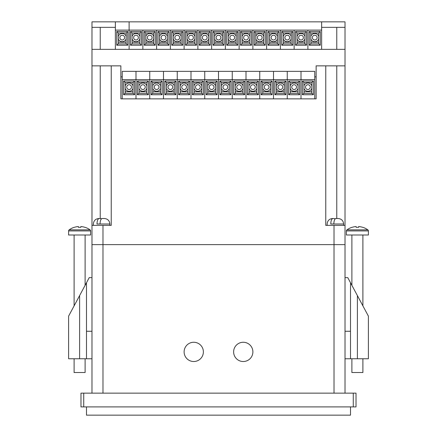 <?xml version="1.0" encoding="UTF-8"?>
<svg xmlns="http://www.w3.org/2000/svg" width="437" height="437" viewBox="0 0 437 437"><rect width="100%" height="100%" fill="white"/><g stroke="black" fill="none" stroke-linecap="round" stroke-linejoin="round"><path stroke-width="0.66" d="M243.251 342.264A9.625 9.625 0 0 0 233.626 351.894A9.625 9.625 0 0 0 243.251 361.519A9.625 9.625 0 0 0 252.881 351.894A9.625 9.625 0 0 0 243.251 342.264M193.749 342.264A9.625 9.625 0 0 0 184.119 351.894A9.625 9.625 0 0 0 193.749 361.519A9.625 9.625 0 0 0 203.374 351.894A9.625 9.625 0 0 0 193.749 342.264M91.983 393.147L91.983 244.627L345.017 244.627L345.017 393.147M86.482 406.902L86.482 415.15L350.518 415.15L350.518 406.902M345.017 225.377L345.017 65.856L325.762 65.856L325.762 225.377L345.017 225.377L345.017 244.627L91.983 244.627L91.983 225.377L111.238 225.377L111.238 65.856L91.983 65.856L91.983 49.354L345.017 49.354L345.017 27.351L321.637 27.351M111.238 65.856L120.863 65.856L120.863 98.86L316.137 98.86L316.137 65.856L325.762 65.856M91.983 225.377L91.983 65.856M115.363 49.354L115.363 21.85L91.983 21.85L91.983 49.354M115.363 30.098L321.637 30.098L321.637 21.85L345.017 21.85L345.017 27.351M345.017 65.856L345.017 49.354M122.24 79.605L135.989 79.605L135.989 71.357L122.24 71.357L122.24 98.86L120.863 98.86L120.863 76.857L122.24 76.857M314.76 76.857L316.137 76.857L316.137 98.86L314.76 98.86L314.76 71.357L301.011 71.357L301.011 98.86L301.011 71.357L287.256 71.357L287.256 98.86L287.256 71.357L273.507 71.357L273.507 98.86L273.507 71.357L259.753 71.357L259.753 98.86L259.753 71.357L246.004 71.357L246.004 98.86L246.004 71.357L232.249 71.357L232.249 98.86L232.249 71.357L218.5 71.357L218.5 98.86L218.5 71.357L204.751 71.357L204.751 98.86L204.751 71.357L190.996 71.357L190.996 98.86L190.996 71.357L177.247 71.357L177.247 98.86L177.247 71.357L163.493 71.357L163.493 98.86L163.493 71.357L149.744 71.357L149.744 98.86L149.744 71.357L135.989 71.357L135.989 98.86L135.989 79.605L314.76 79.605M115.363 27.351L100.237 27.351L100.237 49.354M100.237 27.351L91.983 27.351M336.763 49.354L336.763 27.351M353.265 406.902L353.265 393.147L356.018 393.147L356.018 406.902L80.982 406.902L80.982 393.147L83.735 393.147L83.735 406.902M353.265 393.147L83.735 393.147M126.735 87.116A2.382 2.382 0 0 0 129.112 89.498A2.382 2.382 0 0 0 131.493 87.116A2.382 2.382 0 0 0 129.112 84.734A2.382 2.382 0 0 0 126.735 87.116M132.963 93.234L133.11 82.484L125.113 82.484L125.261 93.234M125.113 93.234L123.611 94.736L134.612 94.736L134.612 80.982L123.611 80.982L123.611 94.736M133.11 93.234L134.612 94.736M133.11 82.484L134.612 80.982M125.113 82.484L123.611 80.982M125.261 93.403L132.963 93.403L132.963 91.754L125.261 91.754L125.261 93.403M133.11 86.105A4.124 4.124 0 0 0 125.113 86.105M125.113 88.132A4.124 4.124 0 0 0 133.11 88.132M140.485 87.116A2.382 2.382 0 0 0 142.866 89.498A2.382 2.382 0 0 0 145.248 87.116A2.382 2.382 0 0 0 142.866 84.734A2.382 2.382 0 0 0 140.485 87.116M146.717 93.234L146.865 82.484L138.868 82.484L139.015 93.234M138.868 93.234L137.365 94.736L148.367 94.736L148.367 80.982L137.365 80.982L137.365 94.736M146.865 93.234L148.367 94.736M146.865 82.484L148.367 80.982M138.868 82.484L137.365 80.982M139.015 93.403L146.717 93.403L146.717 91.754L139.015 91.754L139.015 93.403M146.865 86.105A4.124 4.124 0 0 0 138.868 86.105M138.868 88.132A4.124 4.124 0 0 0 146.865 88.132M154.234 87.116A2.382 2.382 0 0 0 156.615 89.498A2.382 2.382 0 0 0 158.997 87.116A2.382 2.382 0 0 0 156.615 84.734A2.382 2.382 0 0 0 154.234 87.116M160.466 93.234L160.614 82.484L152.617 82.484L152.764 93.234M152.617 93.234L151.115 94.736L162.116 94.736L162.116 80.982L151.115 80.982L151.115 94.736M160.614 93.234L162.116 94.736M160.614 82.484L162.116 80.982M152.617 82.484L151.115 80.982M152.764 93.403L160.466 93.403L160.466 91.754L152.764 91.754L152.764 93.403M160.614 86.105A4.124 4.124 0 0 0 152.617 86.105M152.617 88.132A4.124 4.124 0 0 0 160.614 88.132M167.988 87.116A2.382 2.382 0 0 0 170.37 89.498A2.382 2.382 0 0 0 172.752 87.116A2.382 2.382 0 0 0 170.37 84.734A2.382 2.382 0 0 0 167.988 87.116M174.221 93.234L174.368 82.484L166.371 82.484L166.519 93.234M166.371 93.234L164.869 94.736L175.871 94.736L175.871 80.982L164.869 80.982L164.869 94.736M174.368 93.234L175.871 94.736M174.368 82.484L175.871 80.982M166.371 82.484L164.869 80.982M166.519 93.403L174.221 93.403L174.221 91.754L166.519 91.754L166.519 93.403M174.368 86.105A4.124 4.124 0 0 0 166.371 86.105M166.371 88.132A4.124 4.124 0 0 0 174.368 88.132M181.737 87.116A2.382 2.382 0 0 0 184.119 89.498A2.382 2.382 0 0 0 186.501 87.116A2.382 2.382 0 0 0 184.119 84.734A2.382 2.382 0 0 0 181.737 87.116M187.97 93.234L188.118 82.484L180.12 82.484L180.268 93.234M180.12 93.234L178.618 94.736L189.62 94.736L189.62 80.982L178.618 80.982L178.618 94.736M188.118 93.234L189.62 94.736M188.118 82.484L189.62 80.982M180.12 82.484L178.618 80.982M180.268 93.403L187.97 93.403L187.97 91.754L180.268 91.754L180.268 93.403M188.118 86.105A4.124 4.124 0 0 0 180.12 86.105M180.12 88.132A4.124 4.124 0 0 0 188.118 88.132M195.492 87.116A2.382 2.382 0 0 0 197.874 89.498A2.382 2.382 0 0 0 200.255 87.116A2.382 2.382 0 0 0 197.874 84.734A2.382 2.382 0 0 0 195.492 87.116M201.725 93.234L201.872 82.484L193.875 82.484L194.023 93.234M193.875 93.234L192.373 94.736L203.374 94.736L203.374 80.982L192.373 80.982L192.373 94.736M201.872 93.234L203.374 94.736M201.872 82.484L203.374 80.982M193.875 82.484L192.373 80.982M194.023 93.403L201.725 93.403L201.725 91.754L194.023 91.754L194.023 93.403M201.872 86.105A4.124 4.124 0 0 0 193.875 86.105M193.875 88.132A4.124 4.124 0 0 0 201.872 88.132M209.241 87.116A2.382 2.382 0 0 0 211.623 89.498A2.382 2.382 0 0 0 214.004 87.116A2.382 2.382 0 0 0 211.623 84.734A2.382 2.382 0 0 0 209.241 87.116M215.474 93.234L215.621 82.484L207.624 82.484L207.772 93.234M207.624 93.234L206.122 94.736L217.123 94.736L217.123 80.982L206.122 80.982L206.122 94.736M215.621 93.234L217.123 94.736M215.621 82.484L217.123 80.982M207.624 82.484L206.122 80.982M207.772 93.403L215.474 93.403L215.474 91.754L207.772 91.754L207.772 93.403M215.621 86.105A4.124 4.124 0 0 0 207.624 86.105M207.624 88.132A4.124 4.124 0 0 0 215.621 88.132M222.996 87.116A2.382 2.382 0 0 0 225.377 89.498A2.382 2.382 0 0 0 227.759 87.116A2.382 2.382 0 0 0 225.377 84.734A2.382 2.382 0 0 0 222.996 87.116M229.228 93.234L229.376 82.484L221.379 82.484L221.526 93.234M221.379 93.234L219.877 94.736L230.878 94.736L230.878 80.982L219.877 80.982L219.877 94.736M229.376 93.234L230.878 94.736M229.376 82.484L230.878 80.982M221.379 82.484L219.877 80.982M221.526 93.403L229.228 93.403L229.228 91.754L221.526 91.754L221.526 93.403M229.376 86.105A4.124 4.124 0 0 0 221.379 86.105M221.379 88.132A4.124 4.124 0 0 0 229.376 88.132M236.745 87.116A2.382 2.382 0 0 0 239.126 89.498A2.382 2.382 0 0 0 241.508 87.116A2.382 2.382 0 0 0 239.126 84.734A2.382 2.382 0 0 0 236.745 87.116M242.977 93.234L243.125 82.484L235.128 82.484L235.275 93.234M235.128 93.234L233.626 94.736L244.627 94.736L244.627 80.982L233.626 80.982L233.626 94.736M243.125 93.234L244.627 94.736M243.125 82.484L244.627 80.982M235.128 82.484L233.626 80.982M235.275 93.403L242.977 93.403L242.977 91.754L235.275 91.754L235.275 93.403M243.125 86.105A4.124 4.124 0 0 0 235.128 86.105M235.128 88.132A4.124 4.124 0 0 0 243.125 88.132M250.499 87.116A2.382 2.382 0 0 0 252.881 89.498A2.382 2.382 0 0 0 255.263 87.116A2.382 2.382 0 0 0 252.881 84.734A2.382 2.382 0 0 0 250.499 87.116M256.732 93.234L256.88 82.484L248.882 82.484L249.03 93.234M248.882 93.234L247.38 94.736L258.382 94.736L258.382 80.982L247.38 80.982L247.38 94.736M256.88 93.234L258.382 94.736M256.88 82.484L258.382 80.982M248.882 82.484L247.38 80.982M249.03 93.403L256.732 93.403L256.732 91.754L249.03 91.754L249.03 93.403M256.88 86.105A4.124 4.124 0 0 0 248.882 86.105M248.882 88.132A4.124 4.124 0 0 0 256.88 88.132M264.248 87.116A2.382 2.382 0 0 0 266.63 89.498A2.382 2.382 0 0 0 269.012 87.116A2.382 2.382 0 0 0 266.63 84.734A2.382 2.382 0 0 0 264.248 87.116M270.481 93.234L270.629 82.484L262.632 82.484L262.779 93.234M262.632 93.234L261.129 94.736L272.131 94.736L272.131 80.982L261.129 80.982L261.129 94.736M270.629 93.234L272.131 94.736M270.629 82.484L272.131 80.982M262.632 82.484L261.129 80.982M262.779 93.403L270.481 93.403L270.481 91.754L262.779 91.754L262.779 93.403M270.629 86.105A4.124 4.124 0 0 0 262.632 86.105M262.632 88.132A4.124 4.124 0 0 0 270.629 88.132M278.003 87.116A2.382 2.382 0 0 0 280.385 89.498A2.382 2.382 0 0 0 282.766 87.116A2.382 2.382 0 0 0 280.385 84.734A2.382 2.382 0 0 0 278.003 87.116M284.236 93.234L284.383 82.484L276.386 82.484L276.534 93.234M276.386 93.234L274.884 94.736L285.885 94.736L285.885 80.982L274.884 80.982L274.884 94.736M284.383 93.234L285.885 94.736M284.383 82.484L285.885 80.982M276.386 82.484L274.884 80.982M276.534 93.403L284.236 93.403L284.236 91.754L276.534 91.754L276.534 93.403M284.383 86.105A4.124 4.124 0 0 0 276.386 86.105M276.386 88.132A4.124 4.124 0 0 0 284.383 88.132M291.752 87.116A2.382 2.382 0 0 0 294.134 89.498A2.382 2.382 0 0 0 296.515 87.116A2.382 2.382 0 0 0 294.134 84.734A2.382 2.382 0 0 0 291.752 87.116M297.985 93.234L298.132 82.484L290.135 82.484L290.283 93.234M290.135 93.234L288.633 94.736L299.635 94.736L299.635 80.982L288.633 80.982L288.633 94.736M298.132 93.234L299.635 94.736M298.132 82.484L299.635 80.982M290.135 82.484L288.633 80.982M290.283 93.403L297.985 93.403L297.985 91.754L290.283 91.754L290.283 93.403M298.132 86.105A4.124 4.124 0 0 0 290.135 86.105M290.135 88.132A4.124 4.124 0 0 0 298.132 88.132M305.507 87.116A2.382 2.382 0 0 0 307.888 89.498A2.382 2.382 0 0 0 310.265 87.116A2.382 2.382 0 0 0 307.888 84.734A2.382 2.382 0 0 0 305.507 87.116M311.739 93.234L311.887 82.484L303.89 82.484L304.037 93.234M303.89 93.234L302.388 94.736L313.389 94.736L313.389 80.982L302.388 80.982L302.388 94.736M311.887 93.234L313.389 94.736M311.887 82.484L313.389 80.982M303.89 82.484L302.388 80.982M304.037 93.403L311.739 93.403L311.739 91.754L304.037 91.754L304.037 93.403M311.887 86.105A4.124 4.124 0 0 0 303.89 86.105M303.89 88.132A4.124 4.124 0 0 0 311.887 88.132M119.858 37.609A2.382 2.382 0 0 0 122.24 39.991A2.382 2.382 0 0 0 124.616 37.609A2.382 2.382 0 0 0 122.24 35.233A2.382 2.382 0 0 0 119.858 37.609M126.091 43.727L126.238 32.977L118.241 32.977L118.389 43.727M118.241 43.727L116.739 45.23L127.741 45.23L127.741 31.475L116.739 31.475L116.739 45.23M126.238 43.727L127.741 45.23M115.363 21.85L129.112 21.85L129.112 49.354L129.112 21.85L321.637 21.85M126.238 32.977L127.741 31.475M118.241 32.977L116.739 31.475M118.389 43.897L126.091 43.897L126.091 42.247L118.389 42.247L118.389 43.897M126.238 36.599A4.124 4.124 0 0 0 118.241 36.599M118.241 38.625A4.124 4.124 0 0 0 126.238 38.625M133.607 37.609A2.382 2.382 0 0 0 135.989 39.991A2.382 2.382 0 0 0 138.371 37.609A2.382 2.382 0 0 0 135.989 35.233A2.382 2.382 0 0 0 133.607 37.609M139.84 43.727L139.987 32.977L131.99 32.977L132.138 43.727M131.99 43.727L130.488 45.23L141.49 45.23L141.49 31.475L130.488 31.475L130.488 45.23M139.987 43.727L141.49 45.23M142.866 30.098L142.866 49.354L142.866 30.098M139.987 32.977L141.49 31.475M131.99 32.977L130.488 31.475M132.138 43.897L139.84 43.897L139.84 42.247L132.138 42.247L132.138 43.897M139.987 36.599A4.124 4.124 0 0 0 131.99 36.599M131.99 38.625A4.124 4.124 0 0 0 139.987 38.625M147.362 37.609A2.382 2.382 0 0 0 149.744 39.991A2.382 2.382 0 0 0 152.12 37.609A2.382 2.382 0 0 0 149.744 35.233A2.382 2.382 0 0 0 147.362 37.609M153.589 43.727L153.742 32.977L145.74 32.977L145.892 43.727M145.74 43.727L144.243 45.23L155.244 45.23L155.244 31.475L144.243 31.475L144.243 45.23M153.742 43.727L155.244 45.23M156.615 30.098L156.615 49.354L156.615 30.098M153.742 32.977L155.244 31.475M145.74 32.977L144.243 31.475M145.892 43.897L153.589 43.897L153.589 42.247L145.892 42.247L145.892 43.897M153.742 36.599A4.124 4.124 0 0 0 145.74 36.599M145.74 38.625A4.124 4.124 0 0 0 153.742 38.625M161.111 37.609A2.382 2.382 0 0 0 163.493 39.991A2.382 2.382 0 0 0 165.874 37.609A2.382 2.382 0 0 0 163.493 35.233A2.382 2.382 0 0 0 161.111 37.609M167.344 43.727L167.491 32.977L159.494 32.977L159.642 43.727M159.494 43.727L157.992 45.23L168.993 45.23L168.993 31.475L157.992 31.475L157.992 45.23M167.491 43.727L168.993 45.23M170.37 30.098L170.37 49.354L170.37 30.098M167.491 32.977L168.993 31.475M159.494 32.977L157.992 31.475M159.642 43.897L167.344 43.897L167.344 42.247L159.642 42.247L159.642 43.897M167.491 36.599A4.124 4.124 0 0 0 159.494 36.599M159.494 38.625A4.124 4.124 0 0 0 167.491 38.625M174.866 37.609A2.382 2.382 0 0 0 177.247 39.991A2.382 2.382 0 0 0 179.623 37.609A2.382 2.382 0 0 0 177.247 35.233A2.382 2.382 0 0 0 174.866 37.609M181.093 43.727L181.246 32.977L173.243 32.977L173.396 43.727M173.243 43.727L171.746 45.23L182.748 45.23L182.748 31.475L171.746 31.475L171.746 45.23M181.246 43.727L182.748 45.23M184.119 30.098L184.119 49.354L184.119 30.098M181.246 32.977L182.748 31.475M173.243 32.977L171.746 31.475M173.396 43.897L181.093 43.897L181.093 42.247L173.396 42.247L173.396 43.897M181.246 36.599A4.124 4.124 0 0 0 173.243 36.599M173.243 38.625A4.124 4.124 0 0 0 181.246 38.625M188.615 37.609A2.382 2.382 0 0 0 190.996 39.991A2.382 2.382 0 0 0 193.378 37.609A2.382 2.382 0 0 0 190.996 35.233A2.382 2.382 0 0 0 188.615 37.609M194.847 43.727L194.995 32.977L186.998 32.977L187.145 43.727M186.998 43.727L185.496 45.23L196.497 45.23L196.497 31.475L185.496 31.475L185.496 45.23M194.995 43.727L196.497 45.23M197.874 30.098L197.874 49.354L197.874 30.098M194.995 32.977L196.497 31.475M186.998 32.977L185.496 31.475M187.145 43.897L194.847 43.897L194.847 42.247L187.145 42.247L187.145 43.897M194.995 36.599A4.124 4.124 0 0 0 186.998 36.599M186.998 38.625A4.124 4.124 0 0 0 194.995 38.625M202.369 37.609A2.382 2.382 0 0 0 204.751 39.991A2.382 2.382 0 0 0 207.127 37.609A2.382 2.382 0 0 0 204.751 35.233A2.382 2.382 0 0 0 202.369 37.609M208.596 43.727L208.749 32.977L200.747 32.977L200.9 43.727M200.747 43.727L199.25 45.23L210.252 45.23L210.252 31.475L199.25 31.475L199.25 45.23M208.749 43.727L210.252 45.23M211.623 30.098L211.623 49.354L211.623 30.098M208.749 32.977L210.252 31.475M200.747 32.977L199.25 31.475M200.9 43.897L208.596 43.897L208.596 42.247L200.9 42.247L200.9 43.897M208.749 36.599A4.124 4.124 0 0 0 200.747 36.599M200.747 38.625A4.124 4.124 0 0 0 208.749 38.625M216.118 37.609A2.382 2.382 0 0 0 218.5 39.991A2.382 2.382 0 0 0 220.882 37.609A2.382 2.382 0 0 0 218.5 35.233A2.382 2.382 0 0 0 216.118 37.609M222.351 43.727L222.499 32.977L214.501 32.977L214.649 43.727M214.501 43.727L212.999 45.23L224.001 45.23L224.001 31.475L212.999 31.475L212.999 45.23M222.499 43.727L224.001 45.23M225.377 30.098L225.377 49.354L225.377 30.098M222.499 32.977L224.001 31.475M214.501 32.977L212.999 31.475M214.649 43.897L222.351 43.897L222.351 42.247L214.649 42.247L214.649 43.897M222.499 36.599A4.124 4.124 0 0 0 214.501 36.599M214.501 38.625A4.124 4.124 0 0 0 222.499 38.625M229.873 37.609A2.382 2.382 0 0 0 232.249 39.991A2.382 2.382 0 0 0 234.631 37.609A2.382 2.382 0 0 0 232.249 35.233A2.382 2.382 0 0 0 229.873 37.609M236.1 43.727L236.253 32.977L228.251 32.977L228.404 43.727M228.251 43.727L226.748 45.23L237.75 45.23L237.75 31.475L226.748 31.475L226.748 45.23M236.253 43.727L237.75 45.23M239.126 30.098L239.126 49.354L239.126 30.098M236.253 32.977L237.75 31.475M228.251 32.977L226.748 31.475M228.404 43.897L236.1 43.897L236.1 42.247L228.404 42.247L228.404 43.897M236.253 36.599A4.124 4.124 0 0 0 228.251 36.599M228.251 38.625A4.124 4.124 0 0 0 236.253 38.625M243.622 37.609A2.382 2.382 0 0 0 246.004 39.991A2.382 2.382 0 0 0 248.385 37.609A2.382 2.382 0 0 0 246.004 35.233A2.382 2.382 0 0 0 243.622 37.609M249.855 43.727L250.002 32.977L242.005 32.977L242.153 43.727M242.005 43.727L240.503 45.23L251.504 45.23L251.504 31.475L240.503 31.475L240.503 45.23M250.002 43.727L251.504 45.23M252.881 30.098L252.881 49.354L252.881 30.098M250.002 32.977L251.504 31.475M242.005 32.977L240.503 31.475M242.153 43.897L249.855 43.897L249.855 42.247L242.153 42.247L242.153 43.897M250.002 36.599A4.124 4.124 0 0 0 242.005 36.599M242.005 38.625A4.124 4.124 0 0 0 250.002 38.625M257.377 37.609A2.382 2.382 0 0 0 259.753 39.991A2.382 2.382 0 0 0 262.134 37.609A2.382 2.382 0 0 0 259.753 35.233A2.382 2.382 0 0 0 257.377 37.609M263.604 43.727L263.757 32.977L255.754 32.977L255.907 43.727M255.754 43.727L254.252 45.23L265.254 45.23L265.254 31.475L254.252 31.475L254.252 45.23M263.757 43.727L265.254 45.23M266.63 30.098L266.63 49.354L266.63 30.098M263.757 32.977L265.254 31.475M255.754 32.977L254.252 31.475M255.907 43.897L263.604 43.897L263.604 42.247L255.907 42.247L255.907 43.897M263.757 36.599A4.124 4.124 0 0 0 255.754 36.599M255.754 38.625A4.124 4.124 0 0 0 263.757 38.625M271.126 37.609A2.382 2.382 0 0 0 273.507 39.991A2.382 2.382 0 0 0 275.889 37.609A2.382 2.382 0 0 0 273.507 35.233A2.382 2.382 0 0 0 271.126 37.609M277.358 43.727L277.506 32.977L269.509 32.977L269.656 43.727M269.509 43.727L268.007 45.23L279.008 45.23L279.008 31.475L268.007 31.475L268.007 45.23M277.506 43.727L279.008 45.23M280.385 30.098L280.385 49.354L280.385 30.098M277.506 32.977L279.008 31.475M269.509 32.977L268.007 31.475M269.656 43.897L277.358 43.897L277.358 42.247L269.656 42.247L269.656 43.897M277.506 36.599A4.124 4.124 0 0 0 269.509 36.599M269.509 38.625A4.124 4.124 0 0 0 277.506 38.625M284.88 37.609A2.382 2.382 0 0 0 287.256 39.991A2.382 2.382 0 0 0 289.638 37.609A2.382 2.382 0 0 0 287.256 35.233A2.382 2.382 0 0 0 284.88 37.609M291.108 43.727L291.261 32.977L283.258 32.977L283.411 43.727M283.258 43.727L281.756 45.23L292.757 45.23L292.757 31.475L281.756 31.475L281.756 45.23M291.261 43.727L292.757 45.23M294.134 30.098L294.134 49.354L294.134 30.098M291.261 32.977L292.757 31.475M283.258 32.977L281.756 31.475M283.411 43.897L291.108 43.897L291.108 42.247L283.411 42.247L283.411 43.897M291.261 36.599A4.124 4.124 0 0 0 283.258 36.599M283.258 38.625A4.124 4.124 0 0 0 291.261 38.625M298.629 37.609A2.382 2.382 0 0 0 301.011 39.991A2.382 2.382 0 0 0 303.393 37.609A2.382 2.382 0 0 0 301.011 35.233A2.382 2.382 0 0 0 298.629 37.609M304.862 43.727L305.01 32.977L297.013 32.977L297.16 43.727M297.013 43.727L295.51 45.23L306.512 45.23L306.512 31.475L295.51 31.475L295.51 45.23M305.01 43.727L306.512 45.23M307.888 30.098L307.888 49.354L307.888 30.098M305.01 32.977L306.512 31.475M297.013 32.977L295.51 31.475M297.16 43.897L304.862 43.897L304.862 42.247L297.16 42.247L297.16 43.897M305.01 36.599A4.124 4.124 0 0 0 297.013 36.599M297.013 38.625A4.124 4.124 0 0 0 305.01 38.625M312.384 37.609A2.382 2.382 0 0 0 314.76 39.991A2.382 2.382 0 0 0 317.142 37.609A2.382 2.382 0 0 0 314.76 35.233A2.382 2.382 0 0 0 312.384 37.609M318.611 43.727L318.759 32.977L310.762 32.977L310.909 43.727M310.762 43.727L309.259 45.23L320.261 45.23L320.261 31.475L309.259 31.475L309.259 45.23M318.759 43.727L320.261 45.23M321.637 30.098L321.637 49.354M318.759 32.977L320.261 31.475M310.762 32.977L309.259 31.475M310.909 43.897L318.611 43.897L318.611 42.247L310.909 42.247L310.909 43.897M318.759 36.599A4.124 4.124 0 0 0 310.762 36.599M310.762 38.625A4.124 4.124 0 0 0 318.759 38.625M338.14 218.5L336.069 218.5C334.726 218.697 333.972 220.527 333.819 224.001L343.64 224.001C343.313 220.658 341.483 218.828 338.14 218.5L337.757 218.5M335.392 218.724L333.021 218.5C331.678 218.697 330.924 220.527 330.771 224.001L343.64 224.001L343.64 225.377M104.361 218.5L102.291 218.5C100.942 218.697 100.193 220.527 100.04 224.001L109.862 224.001C109.534 220.658 107.704 218.828 104.361 218.5L103.979 218.5M101.608 218.724L99.243 218.5C97.893 218.697 97.145 220.527 96.987 224.001L109.862 224.001L109.862 225.377M345.017 277.632L347.765 277.632L350.518 282.766L350.518 358.766L345.017 358.766M350.518 331.262L345.017 331.262M362.896 235.002L362.896 305.867L368.396 316.137L368.396 358.766L350.518 358.766M350.518 282.766L368.396 316.137L357.395 295.603L357.395 358.766M91.983 277.632L89.235 277.632L68.604 316.137L79.605 295.603L79.605 358.766L91.983 358.766M79.605 358.766L68.604 358.766L68.604 316.137L74.104 305.867L74.104 235.002M86.482 358.766L86.482 331.262L91.983 331.262M86.482 331.262L86.482 282.766M356.122 226.568A17.873 17.791 0 0 0 352.036 227.338L352.009 227.306A17.879 17.879 0 0 0 346.94 229.851A1.322 1.322 0 0 0 346.394 230.922L346.394 235.002L368.396 235.002L368.396 230.922A1.322 1.322 0 0 0 367.845 229.851A17.879 17.879 0 0 0 362.776 227.306L362.748 227.338A17.873 17.791 0 0 0 358.662 226.568L358.591 227.338A16.661 12.99 180 0 0 357.395 227.306A16.661 12.99 180 0 0 356.193 227.338L356.122 226.568L356.193 227.338M346.94 229.851L367.845 229.851M351.894 358.766L351.894 372.521L362.896 372.521L362.896 358.766M351.894 285.334L351.894 235.002M78.338 226.568A17.873 17.791 0 0 0 74.252 227.338L74.224 227.306A17.879 17.879 0 0 0 69.155 229.851A1.322 1.322 0 0 0 68.604 230.922L68.604 235.002L90.606 235.002L90.606 230.922A1.322 1.322 0 0 0 90.06 229.851A17.879 17.879 0 0 0 84.991 227.306L84.964 227.338A17.873 17.791 0 0 0 80.878 226.568L80.807 227.338A16.661 12.99 180 0 0 79.605 227.306A16.661 12.99 180 0 0 78.409 227.338L78.338 226.568L78.409 227.338M69.155 229.851L90.06 229.851M74.104 358.766L74.104 372.521L85.106 372.521L85.106 358.766M85.106 285.334L85.106 235.002M102.985 225.377L102.985 393.147M334.015 393.147L334.015 225.377M100.237 218.5L100.237 65.856M336.763 65.856L336.763 218.5M346.394 230.922L368.396 230.922M68.604 230.922L90.606 230.922M327.138 225.377L327.138 224.001C327.466 220.658 329.296 218.828 332.639 218.5M93.36 225.377L93.36 224.001C93.687 220.658 95.517 218.828 98.86 218.5"/></g></svg>

